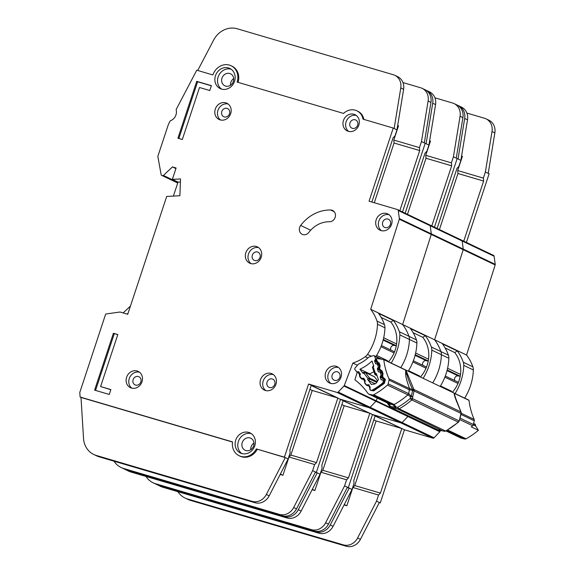 <?xml version="1.0" encoding="UTF-8"?>
<svg xmlns="http://www.w3.org/2000/svg" width="575" height="575" viewBox="0 0 575 575"><rect width="100%" height="100%" fill="white"/><g stroke="black" fill="none" stroke-linecap="round" stroke-linejoin="round"><path stroke-width="0.86" d="M378.961 364.96L377.128 364.09A0.855 0.762 115.5 0 0 376.92 364.025L375.971 363.903A0.855 0.762 115.5 0 1 375.396 363.422L374.634 361.222A0.855 0.762 115.5 0 1 374.756 360.403L375.36 359.526A0.855 0.762 115.5 0 0 375.482 358.714L374.641 356.299A1.287 1.143 -64.5 0 0 373.29 355.63L368.74 357.147A34.91 31.021 115.5 0 1 358.433 364.126L355.098 367.942A1.287 1.143 -64.5 0 0 354.983 369.603L356.464 371.579A0.855 0.762 115.5 0 0 357.154 371.845L358.132 371.658A0.855 0.762 115.5 0 1 358.822 371.924L360.173 373.728A0.855 0.762 115.5 0 1 360.281 374.519L359.928 375.533A0.855 0.762 115.5 0 0 360.029 376.323L361.387 378.134A0.855 0.762 115.5 0 0 362.07 378.4L363.062 378.221A0.855 0.762 115.5 0 1 363.738 378.487L365.103 380.276A0.855 0.762 115.5 0 1 365.211 381.081L364.852 382.073A0.855 0.762 115.5 0 0 364.952 382.878L366.311 384.675A0.855 0.762 115.5 0 0 366.994 384.941L367.971 384.754A0.855 0.762 115.5 0 1 368.661 385.02L370.02 386.817A0.855 0.762 115.5 0 1 370.12 387.615L369.768 388.621A0.855 0.762 115.5 0 0 369.876 389.419L370.02 389.613A2.142 1.905 115.5 0 0 370.659 390.137L370.681 390.152A1.287 0.539 -38.3 0 0 370.473 390.332L369.531 387.55L370.106 386.975M377.574 380.873L374.569 376.877A0.855 0.762 -64.5 0 0 374.318 376.661L365.082 372.262A0.855 0.762 115.5 0 1 365.341 372.471L363.997 373.232L364.651 372.205A0.855 0.762 115.5 0 1 365.082 372.262L362.674 372.535L363.084 373.405L359.907 369.186A40.48 35.973 -64.5 0 0 371.989 361.014L373.779 366.167L373.204 367.001L372.686 366.764L373.204 367.001L375.439 373.427L375.511 374.9A0.855 0.762 115.5 0 1 374.943 374.426L375.439 373.427L376.338 373.542L378.522 379.838A60.9 54.115 115.5 0 1 377.674 380.492A4.399 3.903 115.5 0 1 372.399 384.064A60.9 54.115 115.5 0 1 371.493 384.596L367.619 379.442L368.978 380.801L375.202 383.769M383.122 340.091L394.349 345.453L396.283 345.877M394.349 345.453A3.22 2.861 -64.5 0 0 391.331 346.668A3.22 2.861 -64.5 0 0 390.82 350.038M376.582 355.451L387.449 360.64L387.909 361.51M379.335 371.989L378.17 371.428A0.855 0.762 115.5 0 0 378.753 371.917L379.694 372.032A0.855 0.762 115.5 0 1 380.269 372.507L381.031 374.706A0.855 0.762 115.5 0 1 380.909 375.518L380.305 376.402A0.855 0.762 115.5 0 0 380.19 377.214L380.952 379.421A0.855 0.762 115.5 0 0 381.52 379.902L382.476 380.025A0.855 0.762 115.5 0 1 383.043 380.506L383.13 380.743A2.142 1.905 115.5 0 1 382.375 383.266A66.47 59.067 -64.5 0 1 372.341 390.058A2.142 1.905 115.5 0 1 370.659 390.137M378.17 371.428L377.423 369.222A0.855 0.762 115.5 0 1 377.538 368.424L378.142 367.518L378.911 367.885M377.128 364.09A0.855 0.762 115.5 0 1 377.488 364.507L378.257 366.713A0.855 0.762 115.5 0 1 378.142 367.518M359.907 369.186L369.675 373.843A40.48 35.973 -64.5 0 0 373.908 371.673M376.869 382.31L367.95 378.494L369.552 378.077A0.855 0.762 115.5 0 1 369.653 378.868L368.978 380.801M373.204 367.001L372.564 367.576M369.675 373.843L370.379 374.785M374.943 374.426L377.085 375.691M128.045 313.325L126.974 314.058M130.432 306.094L123.115 312.922M388.477 361.776A30.022 26.673 -64.5 0 0 395.19 350.089A30.022 26.673 -64.5 0 0 390.806 322.043L381.196 317.457L390.806 322.043L393.444 320.476L378.537 313.361A48.458 43.06 -64.5 0 1 384.474 324.652A8.575 7.619 -64.5 0 1 384.941 327.779A51.462 45.734 -64.5 0 1 375.906 356.536M233.349 81.463A6.648 5.908 115.5 0 1 224.803 85.783A6.648 5.908 115.5 0 1 221.986 78.114A6.648 5.908 115.5 0 1 230.532 73.787A6.648 5.908 115.5 0 1 233.349 81.463M230.518 85.229A6.648 5.908 115.5 0 1 230.862 82.347A6.648 5.908 115.5 0 1 233.694 78.581M253.597 445.92A6.648 5.908 115.5 0 1 245.058 450.247A6.648 5.908 115.5 0 1 242.233 442.57A6.648 5.908 115.5 0 1 250.779 438.243A6.648 5.908 115.5 0 1 253.597 445.92M250.772 449.686A6.648 5.908 115.5 0 1 251.11 446.804A6.648 5.908 115.5 0 1 253.942 443.037M215.474 75.713A11.148 9.912 -64.5 0 0 220.203 88.579A11.148 9.912 -64.5 0 0 234.535 81.319A11.148 9.912 -64.5 0 0 229.806 68.454A11.148 9.912 -64.5 0 0 215.474 75.713M221.591 89.103A11.148 9.912 115.5 0 1 218.141 76.978A11.148 9.912 115.5 0 1 231.085 69.201M235.721 440.17A11.148 9.912 -64.5 0 0 240.451 453.035A11.148 9.912 -64.5 0 0 254.783 445.783A11.148 9.912 -64.5 0 0 250.053 432.91A11.148 9.912 -64.5 0 0 235.721 440.17M241.838 453.56A11.148 9.912 115.5 0 1 238.388 441.442A11.148 9.912 115.5 0 1 251.333 433.658M126.608 377.265A9.006 8 115.5 0 1 138.18 371.407A9.006 8 115.5 0 1 141.996 381.8A9.006 8 115.5 0 1 130.424 387.658A9.006 8 115.5 0 1 126.608 377.265M139.445 372.176A9.006 8 -64.5 0 0 129.267 378.537A9.006 8 -64.5 0 0 131.819 388.154M245.82 252.741A9.006 8 115.5 0 1 257.399 246.883A9.006 8 115.5 0 1 261.215 257.277A9.006 8 115.5 0 1 249.636 263.142A9.006 8 115.5 0 1 245.82 252.741M258.664 247.66A9.006 8 -64.5 0 0 248.486 254.013A9.006 8 -64.5 0 0 251.038 263.637M376.179 219.794A9.006 8 115.5 0 1 387.758 213.929A9.006 8 115.5 0 1 391.575 224.329A9.006 8 115.5 0 1 380.003 230.187A9.006 8 115.5 0 1 376.179 219.794M389.023 214.705A9.006 8 -64.5 0 0 378.846 221.066A9.006 8 -64.5 0 0 381.397 230.683M325.651 372.564A9.006 8 115.5 0 1 337.23 366.706A9.006 8 115.5 0 1 341.047 377.099A9.006 8 115.5 0 1 329.475 382.964A9.006 8 115.5 0 1 325.651 372.564M338.495 367.482A9.006 8 -64.5 0 0 328.318 373.836A9.006 8 -64.5 0 0 330.869 383.46M215.294 109.099A9.006 8 115.5 0 1 226.873 103.234A9.006 8 115.5 0 1 230.69 113.627A9.006 8 115.5 0 1 219.111 119.492A9.006 8 115.5 0 1 215.294 109.099M228.138 104.01A9.006 8 -64.5 0 0 217.961 110.364A9.006 8 -64.5 0 0 220.513 119.988M343.447 120.527A9.006 8 115.5 0 1 355.019 114.669A9.006 8 115.5 0 1 358.843 125.062A9.006 8 115.5 0 1 347.264 130.92A9.006 8 115.5 0 1 343.447 120.527M356.284 115.438A9.006 8 -64.5 0 0 346.107 121.799A9.006 8 -64.5 0 0 348.666 131.416M260.547 379.701A9.006 8 115.5 0 1 272.126 373.843A9.006 8 115.5 0 1 275.942 384.237A9.006 8 115.5 0 1 264.363 390.094A9.006 8 115.5 0 1 260.547 379.701M273.391 374.613A9.006 8 -64.5 0 0 263.206 380.973A9.006 8 -64.5 0 0 265.765 390.59M300.675 225.443A6.002 5.333 -64.5 0 0 299.661 227.391A6.002 5.333 -64.5 0 0 302.206 234.32A6.002 5.333 -64.5 0 0 308.904 232.35A26.162 23.244 115.5 0 1 329.418 221.756A6.002 5.333 -64.5 0 0 335.232 217.091A6.002 5.333 -64.5 0 0 332.602 210.45A6.002 5.333 -64.5 0 0 330.611 209.983A38.166 33.918 -64.5 0 0 300.675 225.443L310.68 230.223M240.134 456.212L239.157 455.745A14.152 12.578 -64.5 0 1 232.552 441.909L80.112 397.016L79.788 392.466L105.599 314.302A0.431 0.381 115.5 0 1 105.944 313.993L119.952 312.024A0.431 0.381 115.5 0 1 120.103 312.031L127.729 314.281L166.7 196.449L179.882 195.737L180.528 178.94L172.342 179.378L176.101 168.008L172.435 166.923L163.422 175.44A0.855 0.762 115.5 0 1 162.667 175.641L161.661 175.346A0.855 0.762 115.5 0 1 161.165 174.764L157.845 156.493A0.431 0.381 115.5 0 1 157.859 156.271L168.195 125.027A8.575 7.619 115.5 0 1 168.806 123.582L170.114 121.088A0.855 0.762 115.5 0 1 170.588 120.657A8.575 7.619 -64.5 0 0 176.202 109.933A0.855 0.762 115.5 0 1 176.288 109.293L196.758 70.193L212.908 74.951A14.152 12.578 -64.5 0 1 231.1 65.744A14.152 12.578 -64.5 0 1 237.101 82.074L343.562 113.426A13.297 11.816 115.5 0 1 356.867 110.795A13.297 11.816 115.5 0 1 363.026 119.162L393.25 128.06L396.973 129.835L403.614 89.341L400.775 87.982A12.866 11.435 -64.5 0 0 394.788 75.303A12.866 11.435 -64.5 0 0 393.278 74.721L237.159 28.75A21.44 19.054 -64.5 0 0 217.027 35.183A21.44 19.054 -64.5 0 0 213.641 40.056L197.721 70.481M274.757 384.373A4.507 4.003 115.5 0 1 268.971 387.306A4.507 4.003 115.5 0 1 267.059 382.102A4.507 4.003 115.5 0 1 272.845 379.177A4.507 4.003 115.5 0 1 274.757 384.373M357.657 125.199A4.507 4.003 115.5 0 1 351.864 128.132A4.507 4.003 115.5 0 1 349.959 122.935A4.507 4.003 115.5 0 1 355.745 120.003A4.507 4.003 115.5 0 1 357.657 125.199M229.504 113.771A4.507 4.003 115.5 0 1 223.718 116.696A4.507 4.003 115.5 0 1 221.806 111.5A4.507 4.003 115.5 0 1 227.592 108.574A4.507 4.003 115.5 0 1 229.504 113.771M339.868 377.236A4.507 4.003 115.5 0 1 334.075 380.168A4.507 4.003 115.5 0 1 332.17 374.972A4.507 4.003 115.5 0 1 337.956 372.039A4.507 4.003 115.5 0 1 339.868 377.236M390.389 224.466A4.507 4.003 115.5 0 1 384.603 227.391A4.507 4.003 115.5 0 1 382.691 222.194A4.507 4.003 115.5 0 1 388.484 219.269A4.507 4.003 115.5 0 1 390.389 224.466M260.029 257.413A4.507 4.003 115.5 0 1 254.243 260.346A4.507 4.003 115.5 0 1 252.332 255.149A4.507 4.003 115.5 0 1 258.118 252.217A4.507 4.003 115.5 0 1 260.029 257.413M140.817 381.937A4.507 4.003 115.5 0 1 135.024 384.869A4.507 4.003 115.5 0 1 133.12 379.673A4.507 4.003 115.5 0 1 138.906 376.74A4.507 4.003 115.5 0 1 140.817 381.937M397.692 125.458L398.504 125.846L393.796 140.063L419.455 147.624L421.475 141.529L425.198 143.304L402.5 211.945L425.198 143.304L428.928 145.087L435.57 104.585L432.731 103.234A12.866 11.435 -64.5 0 0 426.736 90.548A12.866 11.435 -64.5 0 0 425.838 90.167M393.25 128.06L369.057 201.2L397.497 209.573A1.287 1.143 115.5 0 1 397.648 209.631L429.597 224.875A1.287 1.143 115.5 0 0 429.446 224.818A1.287 1.143 115.5 0 1 430.208 225.745L431.308 233.845A1.287 1.143 115.5 0 1 431.25 234.449L402.651 324.544A48.458 43.06 115.5 0 1 408.969 336.339A8.575 7.619 115.5 0 1 409.436 339.466A51.462 45.734 115.5 0 1 400.768 367.641A51.462 45.734 115.5 0 0 409.436 339.466L416.897 343.023A8.575 7.619 -64.5 0 0 416.429 339.897A48.458 43.06 -64.5 0 0 410.485 328.605L425.399 335.721A48.458 43.06 115.5 0 1 431.336 347.012A8.575 7.619 115.5 0 1 431.803 350.139A51.462 45.734 115.5 0 1 423.143 378.314M397.648 209.631A1.287 1.143 115.5 0 1 398.252 210.5L399.352 218.601A1.287 1.143 115.5 0 1 399.294 219.204L370.695 309.293A48.458 43.06 115.5 0 1 377.02 321.094A8.575 7.619 115.5 0 1 377.488 324.221A51.462 45.734 115.5 0 1 367.497 354.416A8.575 7.619 115.5 0 1 365.226 356.737A48.458 43.06 115.5 0 1 352.863 363.069L344.26 385.545L376.215 400.789L377.229 398.137L376.215 400.789A1.287 1.143 115.5 0 1 375.913 401.264L370.156 407.301A1.287 1.143 115.5 0 1 368.978 407.661L340.544 399.287L316.351 472.42L315.395 472.14L317.242 472.844L315.323 472.283M421.475 141.529L428.116 101.028A12.866 11.435 -64.5 0 0 422.122 88.349A12.866 11.435 -64.5 0 0 420.62 87.767L402.974 82.57M394.788 75.303L397.627 76.655A12.866 11.435 115.5 0 1 403.614 89.341M371.867 202.026L393.084 137.863L394.96 135.93L396.973 129.835M80.112 397.016L80.996 397.44L83.533 438.466A21.44 19.054 -64.5 0 0 93.768 454.487A21.44 19.054 -64.5 0 0 96.284 455.45L252.181 501.357A12.866 11.435 -64.5 0 0 266.34 494.471L285.286 457.599L256.342 448.917L284.395 457.175L288.125 458.958L290.145 452.863L289.886 449.916L311.183 385.516L372.492 414.532L348.306 487.672L347.35 487.384L349.197 488.096L347.271 487.528M393.444 320.476A48.458 43.06 115.5 0 1 399.388 331.768A8.575 7.619 115.5 0 1 399.855 334.894A51.462 45.734 115.5 0 1 391.187 363.069M370.695 309.293L434.607 339.789A48.458 43.06 115.5 0 1 440.924 351.591A8.575 7.619 115.5 0 1 441.392 354.71A51.462 45.734 115.5 0 1 432.723 382.885A51.462 45.734 115.5 0 0 441.392 354.71L448.845 358.268A8.575 7.619 -64.5 0 0 448.385 355.142A48.458 43.06 -64.5 0 0 442.441 343.857L457.355 350.966A48.458 43.06 115.5 0 1 463.292 362.257A8.575 7.619 115.5 0 1 463.759 365.384A51.462 45.734 115.5 0 1 455.091 393.566M352.863 363.069L357.449 365.254M363.882 119.413A13.297 11.816 -64.5 0 0 357.758 111.219L356.867 110.795M239.157 455.745A14.152 12.578 -64.5 0 0 256.342 448.917M419.455 147.624L419.714 150.571L399.841 210.673M344.26 385.545A1.287 1.143 115.5 0 1 343.958 386.019L338.208 392.057A1.287 1.143 115.5 0 1 337.022 392.416L308.588 384.043L337.877 398.015L316.509 462.623L314.64 464.55L312.627 470.645L316.351 472.42L340.544 399.287L368.978 407.661L400.933 422.905L372.492 414.532L404.448 429.777L380.262 502.917L379.299 502.636M308.588 384.043L284.395 457.175M232.53 442.06L80.996 397.44M113.412 333.248L94.595 390.137L109.257 394.457L110.867 389.577L100.603 386.558L117.81 334.549L113.412 333.248L117.76 334.693M199.511 87.508L209.774 90.527L211.384 85.653L196.722 81.334L177.912 138.216L182.311 139.517L199.511 87.508M172.342 179.378L178.027 182.095L173.391 196.082M172.435 166.923L175.914 168.583M114.03 461.193A21.44 19.054 -64.5 0 0 121.181 467.547A21.44 19.054 -64.5 0 0 123.697 468.51L279.515 514.402A12.866 11.435 -64.5 0 0 293.674 507.517L312.627 470.645M315.467 472.003L296.52 508.875A12.866 11.435 115.5 0 1 282.354 515.753L126.536 469.868A21.44 19.054 115.5 0 1 124.02 468.905L121.181 467.547M309.903 389.376L312.225 390.461L290.857 455.062L288.988 456.996L282.936 475.281L280.162 474.461M288.988 456.996L314.64 464.55M422.122 88.349L424.968 89.7A12.866 11.435 115.5 0 1 430.955 102.386L424.314 142.88M394.134 128.484L400.775 87.982M231.1 65.744L231.991 66.168A14.152 12.578 115.5 0 1 238.036 82.354M239.962 456.126A14.152 12.578 -64.5 0 0 240.048 456.169A14.152 12.578 -64.5 0 0 257.226 449.341L257.226 449.341M285.286 457.599L288.125 458.958L269.179 495.83A12.866 11.435 115.5 0 1 255.02 502.715L99.13 456.809A21.44 19.054 115.5 0 1 96.614 455.846L93.768 454.487M312.225 390.461L337.877 398.015M290.857 455.062L316.509 462.623M282.936 475.281L280.37 474.052M393.796 140.063L394.055 143.01L374.303 202.738M394.055 143.01L419.714 150.571M180.413 181.966L178.02 182.095M178.847 138.496L197.613 81.758L196.722 81.334M197.613 81.758L211.334 85.797M95.529 390.411L114.296 333.673M110.824 389.728L100.603 386.558M420.433 377.027A30.022 26.673 -64.5 0 0 427.139 365.333A30.022 26.673 -64.5 0 0 422.762 337.295L413.152 332.709L422.762 337.295L425.399 335.721M429.647 140.702L430.459 141.091L425.752 155.315L451.411 162.869L453.431 156.774L457.154 158.556L434.456 227.19L457.154 158.556L460.884 160.332L467.525 119.837L464.679 118.479A12.866 11.435 -64.5 0 0 458.692 105.793A12.866 11.435 -64.5 0 0 457.786 105.419M398.252 210.5L430.208 225.745A1.287 1.143 115.5 0 0 429.597 224.875L461.552 240.12A1.287 1.143 115.5 0 0 461.402 240.062A1.287 1.143 115.5 0 1 462.156 240.99L463.256 249.097A1.287 1.143 115.5 0 1 463.206 249.694L434.607 339.789L466.562 355.034A48.458 43.06 115.5 0 1 472.88 366.836A8.575 7.619 115.5 0 1 473.347 369.962A51.462 45.734 115.5 0 1 464.679 398.137M343.958 386.019L375.913 401.264A1.287 1.143 115.5 0 0 376.215 400.789L408.164 416.034A1.287 1.143 115.5 0 1 407.869 416.516L402.112 422.553A1.287 1.143 115.5 0 1 400.933 422.905L372.492 414.532L348.306 487.672L347.422 487.248L328.469 524.12A12.866 11.435 115.5 0 1 314.309 531.005L158.492 485.113A21.44 19.054 115.5 0 1 155.976 484.15L153.13 482.799A21.44 19.054 -64.5 0 0 155.645 483.762L311.47 529.647A12.866 11.435 -64.5 0 0 325.63 522.761L344.576 485.889L347.422 487.248M453.431 156.774L460.065 116.279A12.866 11.435 -64.5 0 0 454.077 103.593A12.866 11.435 -64.5 0 0 452.568 103.011L434.93 97.822M426.736 90.548L429.582 91.907A12.866 11.435 115.5 0 1 435.57 104.585M405.159 213.217L425.04 153.108L426.916 151.182L428.928 145.087M493.357 255.314A1.287 1.143 115.5 0 1 493.508 255.372L461.552 240.12A1.287 1.143 115.5 0 1 462.156 240.99L430.208 225.745L431.308 233.845A1.287 1.143 115.5 0 1 431.25 234.449L402.651 324.544A48.458 43.06 115.5 0 1 408.969 336.339A8.575 7.619 115.5 0 1 409.436 339.466L399.855 334.894M408.228 371.198A51.462 45.734 -64.5 0 0 416.897 343.023M451.411 162.869L451.67 165.816L431.789 225.917M124.775 469.243A21.44 19.054 -64.5 0 0 125.724 469.732A21.44 19.054 -64.5 0 0 128.239 470.695L284.136 516.602A12.866 11.435 -64.5 0 0 298.296 509.723L317.242 472.844L320.081 474.202L322.093 468.107L321.835 465.161L343.138 400.761L369.833 413.26L348.464 477.868L346.596 479.794L344.576 485.889M440.443 430.445L440.119 431.286L408.164 416.034A1.287 1.143 115.5 0 1 407.869 416.516L375.913 401.264L370.156 407.301A1.287 1.143 115.5 0 1 368.978 407.661L337.022 392.416M145.985 476.438A21.44 19.054 -64.5 0 0 153.13 482.799M341.859 404.62L344.173 405.706L322.812 470.314L320.936 472.24L314.892 490.525L312.117 489.706M320.936 472.24L346.596 479.794M454.077 103.593L456.917 104.945A12.866 11.435 115.5 0 1 462.911 117.631L456.27 158.132M426.089 143.728L432.731 103.234M317.242 472.844L320.081 474.202L301.135 511.074A12.866 11.435 115.5 0 1 286.975 517.96L131.078 472.053A21.44 19.054 115.5 0 1 128.563 471.09L125.724 469.732M344.173 405.706L369.833 413.26M322.812 470.314L348.464 477.868M314.892 490.525L312.326 489.303M425.752 155.315L426.01 158.262L407.474 214.317M426.01 158.262L451.67 165.816M415.078 355.343L426.305 360.697L428.238 361.129M426.305 360.697A3.22 2.861 -64.5 0 0 423.286 361.912A3.22 2.861 -64.5 0 0 422.776 365.283M408.537 370.702L419.405 375.885L419.865 376.747M447.034 370.588L458.261 375.942L460.187 376.373M458.261 375.942A3.22 2.861 -64.5 0 0 455.235 377.157A3.22 2.861 -64.5 0 0 454.724 380.528M440.493 385.947L451.361 391.129L451.813 391.999M475.503 425.953A2.142 1.905 -64.5 0 0 475.439 424.788L475.36 424.551A0.855 0.762 -64.5 0 0 474.993 424.134L473.62 423.48M452.388 392.272A30.022 26.673 -64.5 0 0 459.094 380.578A30.022 26.673 -64.5 0 0 454.717 352.54L445.107 347.954L454.717 352.54L457.355 350.966M461.603 155.954L462.408 156.335L457.707 170.559L483.367 178.113L485.379 172.018L489.109 173.801L466.411 242.442M493.508 255.372A1.287 1.143 115.5 0 1 494.112 256.234L495.212 264.342A1.287 1.143 115.5 0 1 495.161 264.938L466.562 355.034M440.119 431.286A1.287 1.143 115.5 0 1 439.817 431.76L434.067 437.798A1.287 1.143 115.5 0 1 432.889 438.157L404.448 429.777M485.379 172.018L492.02 131.524A12.866 11.435 -64.5 0 0 486.033 118.838A12.866 11.435 -64.5 0 0 484.524 118.263L466.886 113.067M458.692 105.793L461.531 107.151A12.866 11.435 115.5 0 1 467.525 119.837M437.115 228.462L456.996 168.353L458.864 166.427L460.884 160.332M494.112 256.234L462.156 240.99L463.256 249.097A1.287 1.143 115.5 0 1 463.206 249.694L434.607 339.789A48.458 43.06 115.5 0 1 440.924 351.591A8.575 7.619 115.5 0 1 441.392 354.71L431.803 350.139M440.184 386.443A51.462 45.734 -64.5 0 0 448.845 358.268M483.367 178.113L483.625 181.06L463.745 241.169M156.731 484.488A21.44 19.054 -64.5 0 0 157.679 484.984A21.44 19.054 -64.5 0 0 160.195 485.947L316.092 531.853A12.866 11.435 -64.5 0 0 330.251 524.968L349.197 488.096L352.037 489.447L354.049 483.352L353.79 480.405L375.094 416.005L401.788 428.512L380.42 493.113L378.551 495.046L376.532 501.141L380.262 502.917M439.817 431.76L407.869 416.516L402.112 422.553A1.287 1.143 115.5 0 1 400.933 422.905L432.889 438.157M177.941 491.69A21.44 19.054 -64.5 0 0 185.085 498.043A21.44 19.054 -64.5 0 0 187.601 499.007L343.426 544.892A12.866 11.435 -64.5 0 0 357.585 538.013L376.532 501.141M379.371 502.493L360.424 539.364A12.866 11.435 115.5 0 1 346.265 546.25L190.44 500.365A21.44 19.054 115.5 0 1 187.924 499.402L185.085 498.043M373.815 419.865L376.129 420.95L354.768 485.559L352.892 487.485L346.847 505.77L344.073 504.958M352.892 487.485L378.551 495.046M486.033 118.838L488.872 120.197A12.866 11.435 115.5 0 1 494.859 132.875L488.218 173.377M458.045 158.973L464.679 118.479M349.197 488.096L352.037 489.447L333.09 526.326A12.866 11.435 115.5 0 1 318.931 533.205L163.034 487.298A21.44 19.054 115.5 0 1 160.518 486.335L157.679 484.984M376.129 420.95L401.788 428.512M354.768 485.559L380.42 493.113M346.847 505.77L344.281 504.548M457.707 170.559L457.966 173.506L439.429 229.562M457.966 173.506L483.625 181.06M442.987 431.02L397.792 409.069L395.945 408.595L395.463 407.431L390.231 406.245L389.613 406.597L390.231 406.245L387.751 403.161M394.242 404.541L394.134 404.491A71.616 63.645 -64.5 0 0 407.855 394.831L410.694 396.887L410.212 398.475A74.477 66.183 115.5 0 1 397.778 407.229A2.142 0.611 60.6 0 0 399.136 408.854A2.142 1.905 115.5 0 1 397.792 409.069L397.778 407.229L396.132 407.136L394.242 404.541L392.977 404.764L389.598 403.995L390.094 406.115L389.469 406.417L389.39 405.684L389.469 406.417M390.231 406.245A2.142 0.963 102.8 0 0 390.713 407.409A2.142 1.905 115.5 0 1 390.36 407.287L437.28 429.676A2.142 1.905 -64.5 0 0 437.64 429.798L443.275 431.056M395.787 407.301L395.787 407.301A2.142 0.992 66.4 0 0 396.017 407.682L396.132 407.136L395.463 407.431L392.818 404.692A2.142 1.905 -64.5 0 0 394.134 404.491L373.714 394.752A2.142 1.905 115.5 0 1 372.399 394.946L392.818 404.692M412.548 389.836L412.534 389.39L413.799 389.297L412.62 390.482L413.928 389.483L405.871 370.077L383.755 359.526A2.142 1.905 115.5 0 1 383.777 359.677L405.634 370.106L405.634 373.822C405.591 376.431 406.899 381.354 409.573 388.607L388.93 378.753A2.142 1.905 115.5 0 1 389.038 380.104L409.652 389.943L412.548 390.303L412.548 389.836A2.142 0.611 -0.9 0 1 413.109 389.886M444.784 431.279L444.252 431.243A2.142 1.905 -64.5 0 0 445.596 431.027A2.142 0.611 60.6 0 0 445.869 431.049L458.534 422.136A2.142 0.438 -130.8 0 1 458.268 422.107L411.801 399.934A2.142 0.438 -130.8 0 1 410.212 398.475L412.562 398.669L412.742 396.764L410.694 396.887L411.276 396.297L408.732 393.674L388.175 383.841A2.142 1.905 115.5 0 1 387.442 385.085A71.616 63.645 -64.5 0 1 373.714 394.752M412.742 396.764L411.276 396.297L412.62 390.482L414.086 390.95L461.207 413.497L460.848 411.872L413.928 389.483A2.142 1.905 115.5 0 1 414.086 390.95L412.742 396.764M360.281 374.519L359.49 374.418L357.485 371.881A1.287 1.143 -64.5 0 0 357.111 372.499L354.919 379.823A2.142 1.905 115.5 0 0 355.034 379.917A72.903 64.788 115.5 0 1 368.007 393.48A2.142 1.905 115.5 0 0 368.683 394.062L389.656 404.024M396.017 407.682L395.945 408.595L390.713 407.409L437.64 429.798A2.142 0.963 102.8 0 0 437.733 429.827A2.142 0.963 102.8 0 0 437.827 429.841M388.65 403.334L389.39 405.684M473.261 424.882L475.654 426.025L478.414 430.294A71.616 63.645 115.5 0 1 466.03 438.797A2.142 1.905 -64.5 0 1 464.715 438.998L461.351 438.229L446.063 430.941M446.02 430.963L460.992 438.107A2.142 1.905 -64.5 0 0 461.351 438.229M375.777 359.368L376.057 360.367L375.777 359.368L376.287 358.649A1.287 1.143 115.5 0 1 376.941 358.541L383.755 359.526M389.031 403.686L369.035 394.184A2.142 1.905 115.5 0 1 368.683 394.062M369.035 394.184L372.399 394.946M388.175 383.841L389.038 380.104M388.93 378.753A72.903 64.788 115.5 0 1 383.777 359.677M478.414 430.294L471.313 426.902A71.616 63.645 115.5 0 0 472.65 425.744A2.142 1.905 -64.5 0 0 473.383 424.501L460.129 418.176M376.948 362.803L377.308 363.206A0.855 0.762 115.5 0 1 376.948 362.803L377.43 361.783L377.523 363.271A0.855 0.762 115.5 0 1 377.308 363.206L378.53 363.795M455.12 397.318L454.236 393.3L468.992 400.337A2.142 1.905 -64.5 0 0 468.963 400.178L405.871 370.077M363.989 378.81L363.12 379.442L361.373 378.824L359.691 376.704L359.389 374.728L360.309 374.023M365.254 380.909L364.564 380.83L363.414 379.378L364.04 378.35M368.906 385.343L368.187 385.854L366.44 385.236L364.766 383.115L364.464 381.139L365.218 380.485M370.178 387.298L368.489 385.789L369.107 384.761M382.742 378.681L383.23 377.66L383.317 379.148A0.855 0.762 115.5 0 1 383.101 379.083L383.101 379.083A0.855 0.762 115.5 0 1 382.742 378.681L384.33 379.665M376.287 358.649L377.43 361.783L379.169 362.99L380.132 365.621L379.859 367.655L379.148 367.713L380.334 369.725L380.42 371.206A0.855 0.762 115.5 0 1 379.845 370.738L380.334 369.725L382.066 370.925L383.029 373.563L382.756 375.597L382.044 375.655L382.576 375.87L381.937 376.467M379.673 367.928L379.033 368.525M379.845 370.738L381.433 371.73M407.474 374.512L406.906 374.462L405.634 370.106A2.142 1.905 -64.5 0 0 405.605 369.948M453.955 393.02L454.954 397.167L460.848 411.872A2.142 1.905 -64.5 0 1 461.013 413.339L459.159 421.209L461.207 413.497M454.667 395.708L461.179 412.404M456.543 401.573L454.214 393.142M468.992 400.337A72.903 64.788 -64.5 0 0 474.138 419.405L461.251 413.26M473.383 424.501L474.246 420.763A2.142 1.905 -64.5 0 0 474.138 419.405M405.634 373.822L406.906 374.462C407.826 378.328 409.695 383.302 412.534 389.39L409.573 388.607L409.652 389.943M459.504 419.908L459.626 419.362M461.172 412.814L460.805 411.729M407.948 394.888L408.732 393.674L409.493 388.563M389.706 405.914L389.706 405.914A2.142 1.085 121.7 0 0 389.692 406.374M374.569 376.877L365.341 372.471L369.552 378.077L377.229 381.735M394.091 352.964L380.952 346.696M383.683 337.777L396.592 343.936M383.281 339.487L396.312 345.704M367.619 379.442L367.95 378.494L363.997 373.232L363.084 373.405M374.641 356.299L380.384 359.037M376.869 375.08L375.511 374.9L377.063 375.647M382.986 383.554L382.375 383.266M375.482 358.714L375.949 358.937M384.718 381.498L383.13 380.743M375.36 359.526L375.77 359.72M384.747 381.311L383.043 380.506M376.258 361.122L374.756 360.403M376.647 362.178L374.634 361.222M376.567 363.982L375.396 363.422M380.952 379.421L382.123 379.974M380.19 377.214L382.548 378.343M368.331 384.927L367.971 384.754M380.305 376.402L382.159 377.286M377.488 364.507L379.069 365.262M380.909 375.518L381.786 375.935M378.257 366.713L379.306 367.217L378.925 368.424L379.73 370.616M382.145 375.238L381.031 374.706M382.016 373.348L380.269 372.507M363.062 378.221L363.472 378.422M379.22 369.222L377.538 368.424M379.593 370.257L377.423 369.222M377.02 321.094L384.474 324.652M399.388 331.768L416.429 339.897M377.488 324.221L384.941 327.779M367.497 354.416L371.371 356.27M365.226 356.737L367.842 357.988M399.352 218.601L495.212 264.342M399.294 219.204L495.161 264.938M338.208 392.057L434.067 437.798M163.422 175.44L177.934 182.361M162.667 175.641L177.768 182.85M161.661 175.346L177.718 183.008M123.697 468.51L126.536 469.868M279.515 514.402L282.354 515.753M293.674 507.517L296.52 508.875M428.116 101.028L430.955 102.386M269.179 495.83L266.34 494.471M255.02 502.715L252.181 501.357M99.13 456.809L96.284 455.45M330.611 209.983L334.219 211.708M431.336 347.012L448.385 355.142M155.645 483.762L158.492 485.113M311.47 529.647L314.309 531.005M325.63 522.761L328.469 524.12M460.065 116.279L462.911 117.631M301.135 511.074L298.296 509.723M286.975 517.96L284.136 516.602M131.078 472.053L128.239 470.695M426.039 368.216L412.908 361.941M415.639 353.021L428.548 359.181M415.236 354.732L428.267 360.949M457.995 383.46L444.856 377.193M447.587 368.266L460.503 374.426M447.185 369.977L460.223 376.201M475.439 424.788L473.527 423.876M475.36 424.551L473.57 423.696M463.292 362.257L472.88 366.836M463.759 365.384L473.347 369.962M187.601 499.007L190.44 500.365M343.426 544.892L346.265 546.25M357.585 538.013L360.424 539.364M492.02 131.524L494.859 132.875M333.09 526.326L330.251 524.968M318.931 533.205L316.092 531.853M163.034 487.298L160.195 485.947M387.126 402.867L390.36 407.287A2.142 1.905 115.5 0 1 390.08 407.122M382.576 375.87L383.23 377.66L384.963 378.868L385.329 379.867L384.344 383.396L373.721 390.878L370.473 390.332M445.596 431.027L399.136 408.854A75.907 67.455 115.5 0 0 411.801 399.934A2.142 1.905 115.5 0 0 412.562 398.669L459.022 420.842A2.142 1.905 -64.5 0 1 458.268 422.107A75.907 67.455 -64.5 0 1 445.596 431.027M472.65 425.744L459.777 419.599M447.637 430.021L466.03 438.797M408.588 393.588A2.142 1.905 -64.5 0 1 407.855 394.831L387.442 385.085M359.389 374.728L360.13 374.957M359.691 376.704A1.287 0.539 -38.3 0 1 360.079 376.395M361.373 378.824A1.287 0.539 -38.3 0 1 361.934 378.408M363.12 379.442A1.287 0.489 -102.1 0 1 363.378 378.436L363.644 378.379M364.464 381.139L365.118 381.34M366.44 385.236A1.287 0.539 -38.3 0 1 366.8 384.948M368.187 385.854A1.287 0.489 -102.1 0 1 368.453 384.848M369.531 387.55L370.084 387.715M373.721 390.878A1.287 0.367 -119.7 0 1 373.613 390.015L372.413 390.109M384.344 383.396L384.043 382.67L384.653 380.564A1.287 0.446 159.9 0 1 385.329 379.867M384.963 378.868A1.287 0.446 159.9 0 0 384.287 379.565L384.653 380.564M383.518 377.696A1.287 0.568 96.6 0 0 383.827 379.205A0.855 0.762 115.5 0 1 384.287 379.464M384.179 379.378L383.317 379.148L384.308 379.622M382.756 375.597L382.217 375.137L381.822 376.366L382.627 378.558M383.029 373.563A1.287 0.446 159.9 0 0 382.353 374.253L382.217 375.137M382.066 370.925A1.287 0.446 159.9 0 0 381.39 371.622L382.353 374.253M380.621 369.761A1.287 0.568 96.6 0 0 380.923 371.263A0.855 0.762 115.5 0 1 381.383 371.522M381.283 371.436L380.42 371.206L381.412 371.68M379.859 367.655L379.32 367.202L379.457 366.318A1.287 0.446 159.9 0 1 380.132 365.621M379.169 362.99A1.287 0.446 159.9 0 0 378.494 363.688L379.457 366.318M377.725 361.819A1.287 0.568 96.6 0 0 378.027 363.328A0.855 0.762 115.5 0 1 378.487 363.587M378.386 363.501L377.523 363.271L378.515 363.745M446.868 430.481L464.715 438.998M474.246 420.763L460.992 414.438M381.397 345.539L394.558 351.821M374.095 355.666L381.484 359.195M373.491 365.341L372.456 367.475L374.821 374.303M357.319 372.075L356.723 371.795M384.754 381.074L382.677 380.082M381.908 373.046L379.902 372.09M161.561 175.31L177.718 183.015M413.353 360.791L426.513 367.073M445.302 376.036L458.469 382.317M445.869 431.049L444.403 431.286L437.28 429.676M375.834 359.957L376.826 362.681M373.613 390.015L384.043 382.67M458.534 422.136L459.159 421.209"/></g></svg>
